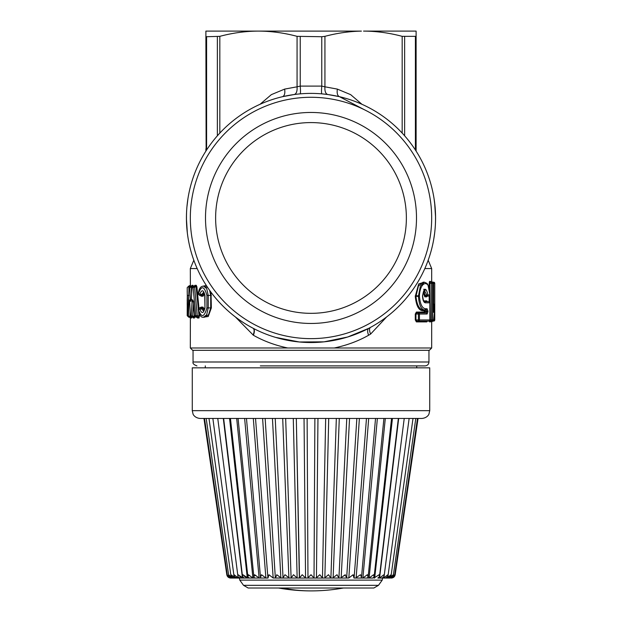 <?xml version="1.0" encoding="UTF-8"?>
<svg xmlns="http://www.w3.org/2000/svg" width="622" height="622" viewBox="0 0 622 622"><rect width="100%" height="100%" fill="white"/><g stroke="black" fill="none" stroke-linecap="round" stroke-linejoin="round"><path stroke-width="0.93" d="M260.323 365.892L425.059 365.892C427.431 365.658 428.721 364.36 428.955 361.996L428.955 350.318M429.732 410.66L192.268 410.66L192.268 367.835L429.732 367.835L429.732 410.66L428.939 414.081C429.102 413.98 427.454 417.953 421.949 418.443L200.051 418.443L203.946 418.443L226.812 574.728L230.078 578.001L230.832 578.056L230.078 578.001L226.812 574.728C227.255 576.765 228.538 577.877 230.669 578.056L230.669 578.056M190.379 317.236L190.316 347.986L192.657 350.318L429.343 350.318L431.684 347.986L287.745 347.986C275.165 345.327 263.72 341.089 253.411 335.266L235.404 316.971M382.631 418.443L377.367 418.443L362.89 578.001L360.838 578.056L361.514 577.333L360.48 574.728L355.52 578.056L353.98 578.056L353.094 574.728L352.721 575.132M373.923 418.443L368.69 418.443L356.111 578.001M364.531 418.443L359.384 418.443L348.833 578.001L346.648 578.056L345.241 574.728L340.646 578.056L338.928 578.056L337.015 574.728L332.677 578.056L330.787 578.001L328.502 574.728L324.474 578.056L322.476 578.001L319.801 574.728L316.124 578.056L314.032 578.001L311 574.728L310.106 575.684M356.554 418.443L349.548 418.443L341.144 578.001M346.625 418.443L325.679 418.443L322.476 578.001L325.679 418.443M322.188 418.443L317.959 418.443L316.442 578.001M314.032 578.001L314.88 418.443L299.812 418.443M356.849 418.443L346.648 578.056L299.345 578.056L296.321 418.443L275.375 418.443M267.46 418.443L265.446 418.443M190.316 347.986L287.745 347.986M210.578 418.443L206.201 418.443L228.686 575.412L231.804 578.056L230.84 578.001L227.31 575.07L230.21 578.001M218.034 418.443L212.864 418.443L234.004 576.05L236.337 578.056L233.802 577.62M213.198 418.443L214.878 418.443M230.443 418.443L247.89 576.889L248.442 574.728L252.897 578.001L236.687 418.443L231.446 418.443M265.361 418.443L262.616 418.443L273.167 578.001L268.906 574.728L268.02 578.056L265.889 578.001L261.52 574.728L260.486 577.333L261.162 578.056L259.11 578.001L254.67 574.728L253.893 577.123L254.849 578.056L252.897 578.001M344.083 418.443L339.293 418.443L333.12 578.001M356.639 418.443L354.54 418.443M390.554 418.443L385.313 418.443L369.103 578.001L367.151 578.056L368.107 577.123L367.454 574.938M200.478 307.843L201.155 307.105L199.771 307.882M203.946 310.681L203.301 308.737L202.344 307.882A0.777 0.7 -90 0 0 203.036 307.105L204.428 309.748M203.946 292.628L203.301 294.579L203.985 294.789L204.428 293.568M203.985 294.789L203.036 296.204L201.155 296.204L200.463 295.427M203.106 286.12L206.341 285.521M211.013 292.262L211.356 307.882L208.222 316.528L203.106 317.197M194.523 286.003L194.935 285.304L194.188 286.089L196.886 286.758L198.954 308.046M191.988 287.31L193.372 286.089L195.518 286.089A0.777 0.739 -90 0 0 196.264 285.304L196.886 286.758M199.646 314.545L198.986 318.005L197.469 318.005L196.809 316.551M194.313 314.172L194.188 316.295L194.935 316.45L194.414 318.005L193.349 318.005L193.03 317.375M191.825 316.551L191.537 318.005L190.907 317.585M191.871 285.856L192.097 285.304L191.327 286.089L192.167 286.089L192.587 287.022M189.065 287.403L189.034 287.504C188.653 287.278 189.142 286.804 190.519 286.089L192.167 286.089A0.777 0.762 -90 0 0 192.929 285.304L193.271 286.089M197.166 268.564L190.316 268.564L190.386 286.089M386.604 316.971L370.595 334.084L368.589 335.266C358.28 341.089 346.835 345.327 334.255 347.986M430.789 321.442L429.553 321.901L429.234 321.014M429.172 283.36L429.553 281.416L430.323 282.194L429.934 283.36L429.172 283.36L429.172 288.274M432.477 282.194A1.166 1.158 90 0 1 433.635 283.36A1.166 1.166 0 0 0 432.477 282.194L431.303 282.194A0.777 0.77 90 0 1 430.525 281.416L430.696 281.906M415.286 319.957L417.067 321.123L416.39 321.901L415.286 319.957L415.286 314.009L416.39 312.057L417.067 312.835L426.008 312.835L418.404 312.835L418.404 314.009L427.104 314.009A1.166 1.096 -90 0 0 426.008 312.835L426.847 311.669L427.952 311.669L427.104 314.009M424.181 311.669L424.033 312.057A0.777 0.731 -90 0 0 424.764 312.835L424.912 311.669L424.181 311.669L424.181 311.109L424.912 311.109L424.912 311.669L426.847 311.669L426.847 311.109L426.008 309.943L424.383 309.943C421.102 309.383 419.104 304.842 418.404 296.313L420.425 285.988L424.383 282.194L426.964 283.383L427.975 284.814L429.903 294.875L427.928 294.898A1.166 1.104 90 0 1 426.824 296.064L425.588 296.064L424.896 295.061L424.165 295.17L424.857 296.842A0.777 0.731 90 0 1 425.588 296.064M424.033 310.72L422.4 310.72A0.777 0.715 90 0 1 423.115 309.943L426.008 309.943L427.104 308.769L427.952 311.109L424.912 311.109L424.764 309.943L424.181 311.109M422.4 310.72C418.544 310.153 416.172 305.355 415.286 296.313L418.684 283.92L424.22 282.194M427.197 296.142L426.77 296.842L424.857 296.842M423.341 291.905L424.165 295.17M423.839 301.654L427.524 301.654A0.777 0.746 -90 0 1 426.778 300.877L427.205 301.584M427.205 321.193L426.778 321.901L416.39 321.901M418.054 418.443L395.188 574.728L391.269 578.056L391.922 578.001M391.79 578.001L391.168 578.056L394.721 574.728L391.168 577.908M385.663 578.056L382.157 578.056L383.688 578.001L387.91 574.728L387.988 576.05L385.663 578.056L387.024 578.001L391.067 574.728L391.075 575.739L388.353 578.056L390.779 578.001L393.314 575.412L393.345 574.728L389.543 577.807M398.686 418.443L379.56 578.001L383.906 574.728L384.108 576.353L382.157 578.056L377.865 578.056L379.467 576.633L379.109 574.728L374.009 578.056L374.685 578.001L392.443 418.443M353.133 574.782L353.731 575.684M344.992 575L344.316 575.684M285.661 418.443L291.096 578.056L293.498 574.728L297.145 578.001L299.345 578.056L275.352 578.056L276.852 574.829M261.582 574.806L262.095 575.373M254.717 574.782L255.518 575.684M248.87 575.28L249.243 575.684M253.551 578.056L247.315 578.001L243.941 575.995M223.648 418.443L242.533 576.633L242.891 574.728L247.991 578.056L242.44 578.001L239.758 576.648M234.004 576.05L234.09 574.728L238.312 578.001L239.843 578.056L236.368 577.2M228.686 575.412L228.655 574.728L232.48 578.001L233.647 578.056L232.068 577.908M230.832 578.056L231.516 578.056L230.832 577.908M233.647 578.056L230.925 575.739L230.933 574.728L235.676 578.056L233.647 578.056M239.843 578.056L237.993 576.804L238.094 574.728L243.132 578.056L239.843 578.056M217.77 418.443L237.993 576.804M244.135 578.056L242.533 576.633M249.15 578.056L247.89 576.889M255.525 418.443L267.911 578.001M291.096 578.056L273.167 578.001M275.352 578.056L265.151 418.443M276.759 574.728L281.354 578.056M289.323 578.056L284.985 574.728L283.026 577.815L275.227 418.443M311 574.728L307.719 578.056L305.558 578.001L302.199 574.728L299.524 578.001L296.321 418.443M336.339 418.443L330.904 578.056L324.474 578.056M346.773 418.443L338.928 578.056M353.094 574.728L348.833 578.001M366.475 418.443L354.089 578.001M367.33 574.728L362.89 578.001M367.143 578.056L362.268 578.056M391.557 418.443L374.11 576.889L373.558 574.728L369.103 578.001M374.11 576.889L372.85 578.056L353.98 578.056M385.523 578.056L382.989 578.056L383.688 578.001L383.782 577.247M388.353 578.056L386.324 578.056L387.071 577.628M209.622 290.35L210.71 295.427L210.71 307.882L208.58 314.724L204.498 317.228L203.612 317.228C200.976 317.71 199.18 315.09 198.231 309.375L199.608 307.882L201.474 307.882L201.474 308.737L203.985 308.52M201.474 308.737L199.934 309.445C201.893 314.009 203.565 313.488 204.957 307.882L204.957 295.427C203.565 289.821 201.893 289.3 199.934 293.872L201.295 294.556L203.301 294.579L202.344 295.427L203.036 296.204M201.474 294.579L201.474 295.427L200.447 295.427A0.777 0.708 -90 0 1 201.155 296.204M199.133 294.082L198.387 293.872C201.326 285.234 204.172 285.755 206.916 295.427L208.23 295.427L206.691 288.631L203.612 286.089L207.694 287.574M198.605 311.762L199.04 315.766L199.755 315.564M198.262 317.228L197.003 317.228L197.431 317.228L197.431 315.766L199.04 315.766L198.262 317.228L198.986 318.005M197.469 318.005A0.777 0.731 90 0 0 196.731 317.228L196.039 317.228M194.251 286.159L194.702 286.089L194.702 286.96L193.123 287.644L194.251 286.159L194.585 286.975L197.275 315.735L196.886 317.127L197.431 317.228L197.026 317.298M193.489 317.228L192.851 317.228L192.851 316.295L194.188 316.295L193.66 317.228L194.414 318.005M193.349 318.005A0.777 0.762 90 0 0 192.587 317.228L193.077 317.414M193.419 304.321L192.587 317.228M191.055 316.357L190.767 317.228L191.537 318.005M191.032 318.005A0.777 0.777 90 0 0 190.262 317.228L190.923 317.609M189.547 317.166L188.769 317.057M275.577 337.388L299.306 341.983L323.984 341.851L347.605 337.031L368.698 328.362C367.307 329.388 367.268 331.682 368.589 335.266M253.302 328.362C254.693 329.388 254.732 331.682 253.411 335.266M417.067 321.123L423.909 321.123M433.588 320.54L433.588 321.123A1.166 1.166 0 0 0 434.755 319.957L431.637 321.901M431.652 281.541L432.422 282.194L431.637 281.416M430.789 321.333L431.404 321.123L430.626 321.901M429.755 321.901L429.553 321.901A0.777 0.762 90 0 1 430.323 321.123L429.934 283.36L431.512 283.36L431.512 282.194A1.166 1.151 -90 0 1 432.655 283.36L432.655 319.957A1.166 1.151 90 0 1 431.512 321.123L432.578 321.123A1.166 1.166 0 0 0 433.736 320.136L433.736 319.957A1.166 1.158 90 0 1 432.578 321.123M428.745 301.654A1.166 1.166 0 0 1 429.911 302.828L429.864 302.828A1.166 1.12 -90 0 0 428.745 301.654L424.383 301.654L425.464 302.828L429.864 302.828L429.864 319.957A1.166 1.12 -90 0 1 428.745 321.123L418.404 321.123L418.404 319.957L415.962 319.957L415.962 314.009L417.067 312.835M423.115 309.943C419.236 309.406 416.849 304.866 415.962 296.313L415.286 296.313M427.104 308.769L425.464 308.769C422.144 308.263 420.138 304.111 419.43 296.313L415.962 296.313L418.427 285.972L423.115 282.194L424.383 282.194M427.127 296.181L426.77 296.842M427.516 296.064L426.824 296.064L426.824 295.061L427.928 294.898C426.14 287.302 424.336 287.605 422.525 295.815L422.525 296.313C422.828 300.418 423.807 302.587 425.464 302.828M423.87 290.94L424.896 295.061L426.824 295.061L424.383 290.474C423.846 290.101 423.263 291.881 422.641 295.815L422.641 296.313C423.31 300.364 423.893 302.144 424.383 301.654M427.135 321.24L426.778 321.901M360.838 578.056L355.52 578.056M346.648 578.056L340.646 578.056M322.655 578.056L316.124 578.056M239.936 578.056L268.02 578.056M266.48 578.056L261.162 578.056M259.732 578.056L254.849 578.056M239.011 578.056L236.337 578.056M233.172 578.056L231.804 578.056M386.324 578.056L388.144 578.056M388.828 578.056L389.908 578.056M199.133 309.235L198.387 309.445C201.326 318.083 204.164 317.562 206.916 307.882L208.23 307.882L208.23 295.427L211.356 295.427M203.612 317.228L206.691 314.685L208.23 307.882L211.356 307.882M202.344 307.882L200.852 308.03L203.588 311C203.907 311.264 204.288 310.222 204.731 307.882L204.825 307.882M204.957 307.882L204.731 295.427C204.311 293.125 203.93 292.091 203.588 292.309L200.852 295.279L199.934 293.872L198.387 293.872L199.608 295.427L202.344 295.427M199.608 295.427L198.231 293.942C199.405 285.187 203.099 286.454 203.612 286.089M197.431 317.228L195.907 317.228L194.585 316.124M192.851 317.228L191.786 317.228L190.309 315.82L189.71 301.483L190.355 315.953M190.767 317.228L187.984 315.673L189.057 287.644L189.78 287.644L190.332 299.788L191.848 299.477M190.114 311.513L189.982 317.228L187.976 315.681L189.034 287.519L190.542 286.089M191.063 286.12L191.296 287.03L189.78 287.644L191.063 286.12L191.374 287.022L192.011 287.022M364.095 109.589L339.472 96.682C337.489 95.866 336.782 93.339 337.357 89.101L324.933 86.808L324.933 36.34C337.194 33.083 349.346 31.349 361.405 31.116L258.449 31.1C245.682 31.139 232.807 32.888 219.823 36.34L219.823 133.077M251.28 327.281A124.571 124.571 0 0 0 435.571 217.957A124.571 124.571 0 0 0 251.28 108.64A124.571 124.571 0 0 0 251.28 327.281M186.911 228.904L187.02 230.086M186.476 214.606L186.476 221.308M186.639 225.234L186.825 227.885M186.825 208.036L186.639 210.687M187.976 198.364L186.911 207.017M186.429 217.35L186.569 212.016M187.354 233.126L186.429 218.563M187.416 233.631L187.976 237.55M432.422 282.194L433.588 282.194L434.755 283.36A1.166 1.166 0 0 0 433.588 282.194L433.588 282.994M430.323 321.123L431.512 321.123L431.512 283.36L434.755 283.36L434.755 319.957L433.759 319.957M415.286 295.815L419.43 295.815C420.107 280.281 430.401 279.154 429.856 294.898A1.166 1.12 -90 0 1 428.737 296.064L426.824 296.064M199.608 307.882L198.387 309.445L199.934 309.445L200.852 308.03M201.474 295.427L200.852 295.279M191.288 299.625L191.973 287.644L193.123 287.644L195.774 315.673L194.546 315.673L193.248 301.382L194.476 315.914L195.914 317.228M191.234 300.278L191.918 287.465L193.372 286.089M197.431 315.766L195.774 315.673L196.886 317.127M193.271 301.631L193.217 301.126M193.566 301.794L192.074 301.483L191.265 315.673L190.348 315.673L191.794 317.228M192.851 316.295L191.265 315.673L192.47 317.181M189.718 301.616L189.656 300.854M189.687 301.678L188.987 301.382L188.396 315.673L189.772 317.212M187.984 315.696L189.477 317.228M187.269 304.267L187.284 304.726M189.01 295.427L187.455 295.427C187.183 285.374 187.183 285.374 187.455 295.427L187.447 309.445M187.214 312.291L187.206 315.673L187.339 313.278M187.222 303.933L187.284 309.445M187.245 311.342L187.261 310.837M339.503 96.69L327.778 94.521C325.617 93.836 324.668 91.263 324.933 86.808L321.768 86.1L321.768 36.721L297.067 36.34C284.083 32.888 271.208 31.139 258.449 31.1L205.89 31.1L205.89 36.34L206.597 36.721L205.89 36.34L205.89 31.94M300.177 93.86C300.574 93.37 300.597 90.781 300.232 86.1L321.768 86.1C321.403 90.781 321.426 93.37 321.823 93.86L327.778 94.521M300.232 36.721L300.232 86.1L297.067 86.808C297.332 91.263 296.383 93.836 294.222 94.521L282.528 96.682C284.511 95.866 285.218 93.339 284.643 89.101L271.347 94.637L260.058 104.278M435.571 217.35L434.646 202.795M434.024 198.364L435.089 207.017M435.175 208.036L435.361 210.687M435.524 214.598L435.524 221.323M435.361 225.234L435.175 227.885M435.089 228.904L434.98 230.086M434.584 233.631L434.024 237.55M433.822 238.794L434.646 233.126M435.431 223.904L435.571 218.563M368.854 112.053A120.684 120.684 0 0 1 416.903 275.818A120.684 120.684 0 0 1 253.146 323.868A120.684 120.684 0 0 1 205.097 160.103A120.684 120.684 0 0 1 368.854 112.053M433.643 311.746L434.56 305.114L434.739 309.67L433.736 319.957L429.934 319.957L429.911 302.828M433.682 320.299L434.731 309.608M433.635 311.917L433.643 283.36L433.643 312.361M425.464 308.769A1.166 1.081 90 0 1 424.383 309.943M191.281 299.788C190.946 301.825 190.627 301.825 190.332 299.788M188.987 301.382C189.22 299.446 189.461 299.485 189.71 301.483M192.074 301.483C192.431 299.47 192.82 299.439 193.248 301.382M187.206 304.244L187.3 296.453C187.199 302.486 187.199 302.486 187.3 296.453L187.206 287.644L188.761 286.089L188.925 289.969M415.333 149.894A7.783 7.075 90 0 0 415.403 148.852L415.403 36.721L416.11 36.34L402.177 36.34C389.193 32.888 376.318 31.139 363.551 31.1L416.11 31.1L416.11 151.099M361.576 125.38A105.499 105.499 0 0 1 403.585 268.541A105.499 105.499 0 0 1 260.424 310.541A105.499 105.499 0 0 1 218.415 167.38A105.499 105.499 0 0 1 361.576 125.38M243.529 585.333L248.162 588.015L373.838 588.015L378.471 585.333L243.529 585.333L239.781 580.124L382.219 580.124L382.631 578.056M207.351 148.852L206.597 148.852L206.597 36.721L219.823 36.34M321.768 36.721L324.933 36.34M206.131 150.718L205.89 36.34M205.89 151.099L205.89 148.852L206.597 148.852A7.783 7.075 90 0 0 206.667 149.894M415.869 150.718L416.11 148.852L414.649 148.852M356.725 134.259A95.376 95.376 0 0 0 227.302 172.232A95.376 95.376 0 0 0 265.275 301.662A95.376 95.376 0 0 0 394.698 263.689A95.376 95.376 0 0 0 356.725 134.259M423.839 290.474L425.16 290.474M425.16 312.835L421.281 312.835L425.16 312.835M226.913 31.1L351.313 31.1M424.896 309.943L424.787 311.109M196.941 365.892C193.846 364.756 192.548 363.458 193.045 361.996L428.955 361.996M203.036 307.105L201.155 307.105M196.264 285.304L194.935 285.304M192.929 285.304L192.097 285.304M431.684 282.194L431.684 268.564L424.834 268.564M429.172 295.979L429.172 301.74M430.525 281.416L429.553 281.416M424.033 312.057L416.39 312.057M426.778 300.877L423.668 300.877M223.314 418.443L242.44 578.001M229.557 418.443L247.315 578.001M244.633 418.443L259.11 578.001M253.309 418.443L265.889 578.001M272.452 418.443L280.856 578.001M282.707 418.443L288.88 578.001M293.281 418.443L297.145 578.001M304.041 418.443L305.558 578.001M307.12 418.443L307.968 578.001M328.719 418.443L324.855 578.001M253.03 328.222C254.445 329.232 254.484 331.526 253.146 335.118M194.702 286.96L196.148 286.96L198.294 308.839M370.712 327.265C369.165 328.183 369.126 330.453 370.595 334.084M418.404 321.123A1.166 1.026 -90 0 0 419.43 319.957L418.404 319.957L418.404 314.009L415.286 314.009M190.433 316.357L189.982 316.357M191.576 293.467L191.374 287.022M206.916 295.427L206.916 307.882M188.225 307.882L187.455 307.882M187.261 304.127L187.206 312.555M361.942 104.278L350.652 94.645L337.357 89.101M433.394 304.22L434.56 305.114A1.166 0.754 177 0 0 434.56 305.052A1.166 1.166 0 0 0 433.643 303.971M434.436 304.741A1.166 0.754 177 0 1 434.56 305.052L434.739 309.639A1.166 1.166 0 0 1 434.739 309.709L434.731 309.756M429.864 319.957L419.43 319.957L419.43 314.009A1.166 1.026 90 0 0 418.404 312.835M427.952 311.109L427.952 311.669M419.43 296.313L419.43 295.815M429.856 294.851L429.903 294.875A1.166 1.166 0 0 1 428.737 296.064M297.067 36.34L297.067 86.808L284.643 89.101M402.177 36.34L402.177 133.077M423.629 289.308L425.464 289.308M217.366 36.721L217.366 135.79M404.634 36.721L404.634 135.79M278.594 588.015A183.412 183.412 0 0 0 311 590.9A183.412 160.958 -90 0 1 282.559 588.015M205.291 365.892L205.291 367.835M416.709 365.892L416.709 367.835M193.045 361.996L193.045 350.318M192.268 410.66L193.061 414.081C192.898 413.98 194.546 417.953 200.051 418.443M431.684 321.123L431.684 347.986M204.514 418.443L227.31 575.07M208.992 418.443L230.925 575.739M238.078 418.443L253.893 577.123M246.468 418.443L260.486 577.333M375.532 418.443L361.514 577.333M383.922 418.443L368.107 577.123M398.352 418.443L379.467 576.633M404.23 418.443L384.108 576.353M409.136 418.443L387.996 576.05M413.008 418.443L391.075 575.739M415.799 418.443L393.314 575.412M417.486 418.443L394.69 575.07M190.316 268.564L193.815 260.229M194.593 285.964L194.188 286.089M191.903 285.825L191.327 286.089M190.316 285.304L188.761 286.089M190.316 318.005L189.539 317.228M193.597 317.469L193.1 317.228L193.597 317.469M431.684 268.564L428.185 260.229M432.422 321.123L431.652 321.776M431.303 282.194L430.681 281.875M427.524 301.654L427.135 301.538M395.188 574.728C394.745 576.765 393.462 577.877 391.331 578.056M239.781 580.124L239.369 578.056M187.206 315.673L188.761 317.228M187.206 312.438L187.284 309.414M434.755 319.957L434.755 283.36M428.745 321.123A1.166 1.166 0 0 0 429.911 319.957M382.219 580.124L378.471 585.333M187.292 295.427L187.206 290.754M187.292 294.595L187.276 293.452M187.269 292.752L187.214 290.886M187.284 297.759L187.206 301.009M311 590.9A183.412 183.412 0 0 0 343.406 588.015"/></g></svg>
